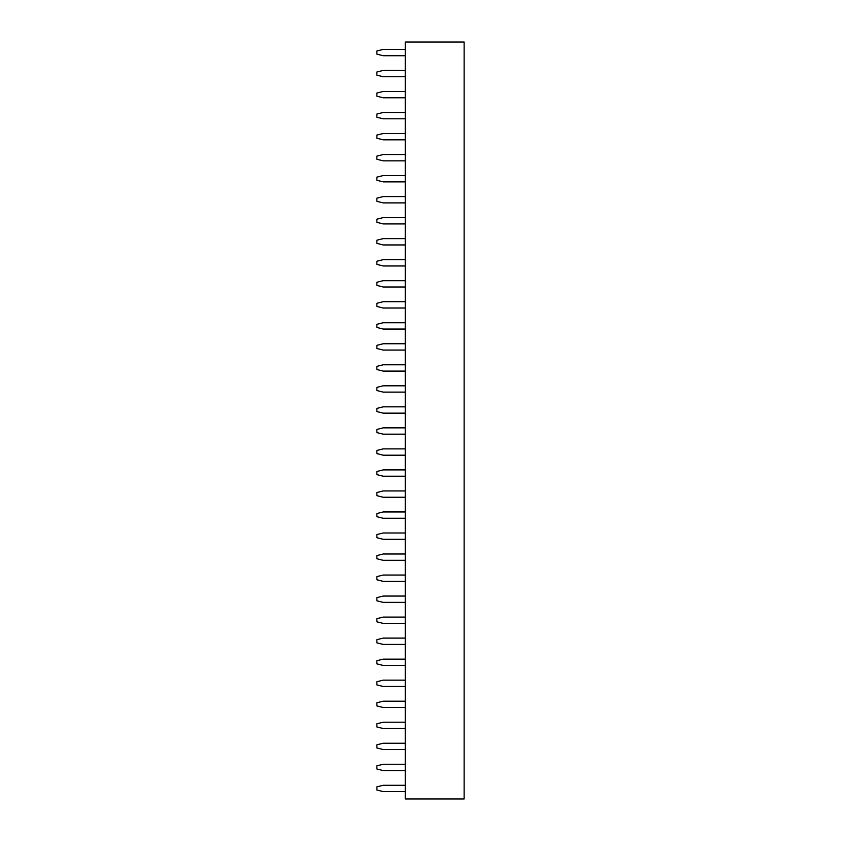 <?xml version="1.0" encoding="UTF-8"?>
<svg xmlns="http://www.w3.org/2000/svg" width="841" height="841" viewBox="0 0 841 841"><rect width="100%" height="100%" fill="white"/><g stroke="black" fill="none" stroke-linecap="round" stroke-linejoin="round"><path stroke-width="1.26" d="M405.257 42.05L464.127 42.05L464.127 798.95L405.257 798.95L405.257 42.05M405.257 259.659L383.181 259.659L376.873 261.236L376.873 264.389L383.181 265.966L405.257 265.966M405.257 280.684L383.181 280.684L376.873 282.261L376.873 285.414L383.181 286.991L405.257 286.991M405.257 301.709L383.181 301.709L376.873 303.286L376.873 306.439L383.181 308.016L405.257 308.016M405.257 238.634L383.181 238.634L376.873 240.211L376.873 243.364L383.181 244.941L405.257 244.941M405.257 364.784L383.181 364.784L376.873 366.361L376.873 369.514L383.181 371.091L405.257 371.091M405.257 343.759L383.181 343.759L376.873 345.336L376.873 348.489L383.181 350.066L405.257 350.066M405.257 322.734L383.181 322.734L376.873 324.311L376.873 327.464L383.181 329.041L405.257 329.041M405.257 385.809L383.181 385.809L376.873 387.386L376.873 390.539L383.181 392.116L405.257 392.116M405.257 554.009L383.181 554.009L376.873 555.586L376.873 558.739L383.181 560.316L405.257 560.316M405.257 532.984L383.181 532.984L376.873 534.561L376.873 537.714L383.181 539.291L405.257 539.291M405.257 511.959L383.181 511.959L376.873 513.536L376.873 516.689L383.181 518.266L405.257 518.266M405.257 448.884L383.181 448.884L376.873 450.461L376.873 453.614L383.181 455.191L405.257 455.191M405.257 490.934L383.181 490.934L376.873 492.511L376.873 495.664L383.181 497.241L405.257 497.241M405.257 469.909L383.181 469.909L376.873 471.486L376.873 474.639L383.181 476.216L405.257 476.216M405.257 427.859L383.181 427.859L376.873 429.436L376.873 432.589L383.181 434.166L405.257 434.166M405.257 406.834L383.181 406.834L376.873 408.411L376.873 411.564L383.181 413.141L405.257 413.141M405.257 680.159L383.181 680.159L376.873 681.736L376.873 684.889L383.181 686.466L405.257 686.466M405.257 659.134L383.181 659.134L376.873 660.711L376.873 663.864L383.181 665.441L405.257 665.441M405.257 638.109L383.181 638.109L376.873 639.686L376.873 642.839L383.181 644.416L405.257 644.416M405.257 596.059L383.181 596.059L376.873 597.636L376.873 600.789L383.181 602.366L405.257 602.366M405.257 617.084L383.181 617.084L376.873 618.661L376.873 621.814L383.181 623.391L405.257 623.391M405.257 575.034L383.181 575.034L376.873 576.611L376.873 579.764L383.181 581.341L405.257 581.341M405.257 133.509L383.181 133.509L376.873 135.086L376.873 138.239L383.181 139.816L405.257 139.816M405.257 154.534L383.181 154.534L376.873 156.111L376.873 159.264L383.181 160.841L405.257 160.841M405.257 217.609L383.181 217.609L376.873 219.186L376.873 222.339L383.181 223.916L405.257 223.916M405.257 196.584L383.181 196.584L376.873 198.161L376.873 201.314L383.181 202.891L405.257 202.891M405.257 175.559L383.181 175.559L376.873 177.136L376.873 180.289L383.181 181.866L405.257 181.866M405.257 743.234L383.181 743.234L376.873 744.811L376.873 747.964L383.181 749.541L405.257 749.541M405.257 764.259L383.181 764.259L376.873 765.836L376.873 768.989L383.181 770.566L405.257 770.566M405.257 701.184L383.181 701.184L376.873 702.761L376.873 705.914L383.181 707.491L405.257 707.491M405.257 722.209L383.181 722.209L376.873 723.786L376.873 726.939L383.181 728.516L405.257 728.516M405.257 49.409L383.181 49.409L376.873 50.986L376.873 54.139L383.181 55.716L405.257 55.716M405.257 70.434L383.181 70.434L376.873 72.011L376.873 75.164L383.181 76.741L405.257 76.741M405.257 112.484L383.181 112.484L376.873 114.061L376.873 117.214L383.181 118.791L405.257 118.791M405.257 91.459L383.181 91.459L376.873 93.036L376.873 96.189L383.181 97.766L405.257 97.766M405.257 785.284L383.181 785.284L376.873 786.861L376.873 790.014L383.181 791.591L405.257 791.591"/></g></svg>
